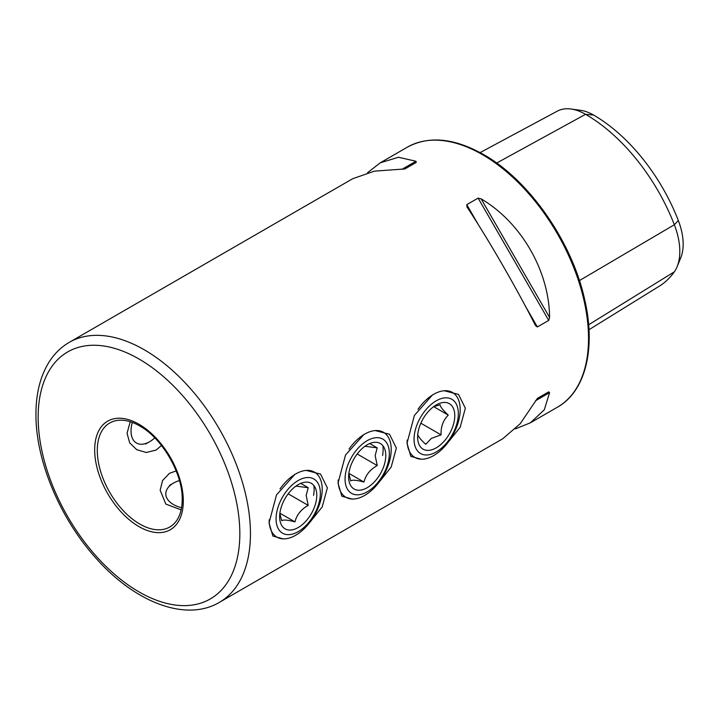 <?xml version="1.0" encoding="UTF-8"?>
<svg xmlns="http://www.w3.org/2000/svg" width="719" height="719" viewBox="0 0 719 719"><rect width="100%" height="100%" fill="white"/><g stroke="black" fill="none" stroke-linecap="round" stroke-linejoin="round"><path stroke-width="1.08" d="M382.562 455.522A31.897 18.415 120 0 0 382.885 445.681M375.201 430.573L389.527 434.249L396.358 448.036L391.172 467.098L377.475 484.229M313.565 495.355A31.897 18.415 120 0 0 313.888 485.523M306.204 470.406L320.53 474.082L327.361 487.868L322.175 506.94L308.478 524.07M130.229 421.729L127.047 433.305L129.708 442.895L136.763 449.708L146.299 452.485L156.095 450.076L161.487 445.501M444.198 390.741L458.524 394.416L465.355 408.203L460.169 427.266L446.463 444.396M176.164 470.918L169.504 473.309L162.53 480.58L160.166 490.232L165.819 504.064L181.125 509.879M182.204 499.516A60.045 34.665 -120 0 0 182.195 498.51C182.392 473.444 162.422 438.851 140.618 426.484A60.045 34.665 -120 0 0 109.728 422.997A60.045 34.665 -120 0 0 97.29 450.489A60.045 34.665 -120 0 0 123.497 510.912A60.045 34.665 -120 0 0 169.774 527A60.045 34.665 -120 0 0 182.204 499.516M219.358 602.378A150.118 86.666 -120 0 0 250.446 533.66A150.118 86.666 -120 0 0 144.294 349.802A150.118 86.666 -120 0 0 69.24 342.37C61.196 347.052 54.536 353.514 49.252 361.765C40.381 375.92 35.95 393.383 35.95 414.153C35.573 460.052 59.65 517.77 95.411 557.558C134.336 602.055 185.565 622.384 219.358 602.378L502.779 438.743L520.232 423.698L537.381 398.398L548.714 391.855L549.586 392.655L544.292 409.803L530.352 422.826L515.451 428.857M467.044 207L466.784 204.663L478.117 198.12L481.137 198.866C521.176 222.423 549.208 270.964 549.586 317.421L548.714 320.404L537.381 326.947L535.484 325.554C517.285 289.398 489.253 240.847 467.044 207L466.865 206.713M421.064 459.189L410.864 456.376L407.008 443.264L414.396 415.411L432.631 394.776M283.079 538.855L272.878 536.041L269.023 522.938L276.518 494.861L294.988 474.234M352.067 499.022L341.876 496.209L338.02 483.096L345.515 455.019L363.985 434.402M367.571 172.704L380.243 162.818L398.488 157.254L415.977 161.245L416.238 162.395L404.905 168.938L374.419 171.149L352.661 178.734L69.24 342.37M480.103 152.599L557.252 111.166A57.646 33.281 60 0 1 571.012 109.009L580.619 110.322A51.139 29.524 60 0 1 593.517 115.022A138.479 79.953 60 0 1 678.323 220.508L674.341 224.75L579.415 280.59M588.978 329.715L659.323 286.162A144.977 83.701 60 0 0 674.341 271.818A57.646 33.281 -120 0 0 677.118 266.686L680.785 257.717A51.139 29.524 -120 0 0 678.323 220.508M571.012 109.009A57.646 33.281 60 0 1 585.563 114.312A144.977 83.701 60 0 1 674.341 224.75A57.646 33.281 -120 0 1 677.118 266.686M537.363 398.407L548.714 391.855M338.137 479.986A37.532 21.669 120 0 0 338.137 480.103A37.532 21.669 120 0 0 345.902 497.278A37.532 21.669 120 0 0 374.824 487.23A37.532 21.669 120 0 0 391.208 449.456A37.532 21.669 120 0 0 383.434 432.281A37.532 21.669 120 0 0 349.003 449.096M389.347 453.464A31.312 18.083 120 0 0 367.202 440.675A31.312 18.083 120 0 0 345.066 479.034A31.312 18.083 120 0 0 367.202 491.814A31.312 18.083 120 0 0 389.347 453.464M348.841 473.668L350.683 480.876C352.391 479.717 356.813 480.112 363.949 482.063C365.737 474.962 370.159 469.462 377.223 465.553L375.165 455.522L377.223 447.856L364.937 446.265M348.634 476.967A26.27 15.171 120 0 0 367.202 487.698A26.27 15.171 120 0 0 385.779 455.522A26.27 15.171 120 0 0 367.202 444.8A26.27 15.171 120 0 0 348.634 476.967M369.728 443.533L377.223 447.856M357.181 453.977L377.223 465.553M348.877 473.354L363.949 482.063M269.14 519.819A37.532 21.669 120 0 0 269.14 519.936A37.532 21.669 120 0 0 276.905 537.12A37.532 21.669 120 0 0 305.827 527.063A37.532 21.669 120 0 0 322.211 489.297A37.532 21.669 120 0 0 314.437 472.113A37.532 21.669 120 0 0 280.006 488.929M320.35 493.297A31.312 18.083 120 0 0 298.214 480.517A31.312 18.083 120 0 0 276.069 518.866A31.312 18.083 120 0 0 298.214 531.647A31.312 18.083 120 0 0 320.35 493.297M279.844 513.501L281.686 520.709C283.394 519.558 287.816 519.945 294.952 521.895C296.74 514.795 301.162 509.295 308.226 505.385L306.168 495.355L308.226 487.698L295.94 486.107M279.637 516.808A26.27 15.171 120 0 0 298.214 527.53A26.27 15.171 120 0 0 316.782 495.355A26.27 15.171 120 0 0 298.214 484.633A26.27 15.171 120 0 0 279.637 516.808M300.74 483.375L308.226 487.698M288.184 493.818L308.226 505.385M279.88 513.186L294.952 521.895M181.548 507.722A26.27 15.171 180 0 1 173.486 504.549A26.27 15.171 180 0 1 173.486 483.096A26.27 15.171 180 0 1 179.417 480.526M154.792 437.88A26.27 15.171 -60 0 1 149.606 441.736A26.27 15.171 -60 0 1 131.029 431.005A26.27 15.171 -60 0 1 132.314 422.439M407.125 440.154A37.532 21.669 120 0 0 414.899 457.446A37.532 21.669 120 0 0 434.573 455.046A37.532 21.669 120 0 0 458.354 421.936A37.532 21.669 120 0 0 452.431 392.448A37.532 21.669 120 0 0 432.757 394.848A37.532 21.669 120 0 0 418 409.264M435.444 401.292A31.312 18.083 120 0 0 414.072 440.064A31.312 18.083 120 0 0 436.963 451.523A31.312 18.083 120 0 0 458.336 412.76A31.312 18.083 120 0 0 435.444 401.292M417.64 433.979C417.685 435.903 420.39 439.345 425.747 444.306L431.346 438.401L441.062 434.86C440.765 426.78 443.165 420.193 448.261 415.088C442.859 410.073 440.154 406.63 440.154 404.761L433.494 406.756M436.837 447.479A26.27 15.171 120 0 0 454.776 415.321A26.27 15.171 120 0 0 436.199 404.959A26.27 15.171 120 0 0 435.57 405.345A26.27 15.171 120 0 0 417.631 437.134A26.27 15.171 120 0 0 436.837 447.479M433.692 406.675L448.261 415.088M420.849 423.194L441.062 434.86M183.309 501.026A62.67 36.184 -120 0 0 138.992 424.264A62.67 36.184 -120 0 0 94.674 449.851A62.67 36.184 -120 0 0 138.992 526.614A62.67 36.184 -120 0 0 183.309 501.026M239.831 533.66A142.614 82.334 -120 0 0 138.992 358.997A142.614 82.334 -120 0 0 38.152 417.218A142.614 82.334 -120 0 0 138.992 591.881A142.614 82.334 -120 0 0 239.831 533.66M482.377 154.612A150.118 86.666 60 0 1 580.449 286.899A150.118 86.666 60 0 1 557.432 407.188C585.599 391.46 596.105 348.293 584.637 299.437C572.117 241.845 529.022 180.002 483.501 154.504C454.237 138.021 428.848 135.585 407.322 147.179A150.118 86.666 60 0 1 482.377 154.612M593.517 115.022L585.563 114.312L496.667 163.051M674.341 271.818L588.636 324.772M537.381 326.947L525.688 306.698M478.468 224.912L466.784 204.663M548.714 320.404L478.117 198.12M549.586 317.421L481.137 198.866M535.484 400.789L549.586 392.655M415.977 161.245L401.885 169.387M530.352 422.826L557.432 407.188M380.243 162.818L407.322 147.179M173.486 483.096L169.504 485.397M149.606 441.736L145.624 444.027"/></g></svg>

